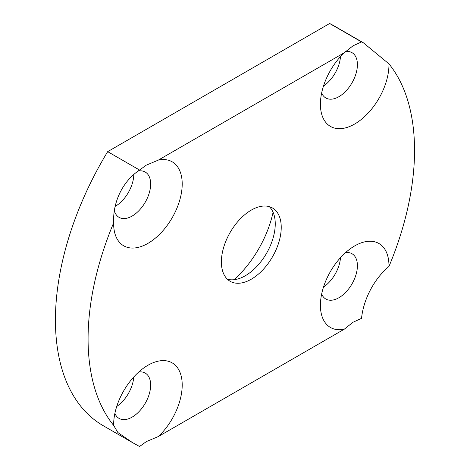 <?xml version="1.0" encoding="UTF-8"?>
<svg xmlns="http://www.w3.org/2000/svg" width="470" height="470" viewBox="0 0 470 470"><rect width="100%" height="100%" fill="white"/><g stroke="black" fill="none" stroke-linecap="round" stroke-linejoin="round"><path stroke-width="0.7" d="M273.088 212.264A80.029 46.201 -60 0 1 234.154 279.697M269.263 206.63A42.324 24.434 -60 0 1 275.25 223.908A42.324 24.434 -60 0 1 245.322 275.743L245.322 275.743A42.324 24.434 -60 0 1 227.368 279.198M251.309 279.198A42.324 24.434 120 0 0 278.957 241.903A42.324 24.434 120 0 0 272.471 207.993A42.324 24.434 120 0 0 251.309 210.09A42.324 24.434 120 0 0 223.661 247.385A42.324 24.434 120 0 0 230.147 281.295A42.324 24.434 120 0 0 251.309 279.198M344.24 329.217L353.058 322.238L361.524 318.355C363.58 298.585 374.661 278.322 388.96 266.472A48.48 27.989 120 0 0 354.691 245.904L354.691 245.904A48.48 27.989 120 0 0 320.411 305.277A48.48 27.989 120 0 0 344.24 329.217L158.378 436.518A48.48 27.989 120 0 0 181.796 379.196A48.48 27.989 120 0 0 147.927 365.272L147.927 365.272A48.48 27.989 120 0 0 113.646 424.645A48.48 27.989 120 0 0 113.658 425.421A230.846 133.28 120 0 1 113.658 222.815A48.48 27.989 120 0 0 113.646 223.597A48.48 27.989 120 0 0 147.927 243.384A48.48 27.989 120 0 0 181.796 190.356A48.48 27.989 120 0 0 158.378 160.07L146.293 165.164L139.572 170.052L107.683 151.645A230.846 133.28 120 0 0 103.241 425.714L132.423 442.564L117.847 432.5L113.658 425.421M321.65 294.02A26.161 15.105 120 0 0 325.828 299.032A26.161 15.105 120 0 0 338.911 297.733A26.161 15.105 120 0 0 356.002 274.68A26.161 15.105 120 0 0 351.989 253.718A26.161 15.105 120 0 0 345.562 252.601M323.489 287.094A26.161 15.105 120 0 0 340.486 257.66M344.24 52.769L353.058 45.79L361.524 41.912L363.269 42.723L388.96 63.867A48.48 27.989 120 0 1 354.691 124.015A48.48 27.989 120 0 1 320.411 104.223A48.48 27.989 120 0 1 344.24 52.769L158.378 160.07M321.65 92.966A26.161 15.105 120 0 0 325.828 97.977A26.161 15.105 120 0 0 338.911 96.685A26.161 15.105 120 0 0 356.002 73.626A26.161 15.105 120 0 0 351.989 52.663A26.161 15.105 120 0 0 345.397 51.571M323.489 86.045A26.161 15.105 120 0 0 340.486 56.606M114.445 211.118A26.161 15.105 120 0 0 119.069 217.351A26.161 15.105 120 0 0 132.146 216.053A26.161 15.105 120 0 0 149.243 193A26.161 15.105 120 0 0 145.23 172.038A26.161 15.105 120 0 0 138.345 170.992M115.244 206.336A26.161 15.105 120 0 0 115.279 206.318A26.161 15.105 120 0 0 133.774 174.77M132.423 442.564L139.572 446.5L146.293 441.612L158.378 436.518M114.886 413.394A26.161 15.105 120 0 0 119.069 418.406A26.161 15.105 120 0 0 132.146 417.107A26.161 15.105 120 0 0 149.243 394.054A26.161 15.105 120 0 0 145.23 373.086A26.161 15.105 120 0 0 138.803 371.97M116.73 406.468A26.161 15.105 120 0 0 133.727 377.034M388.96 266.472A230.846 133.28 120 0 0 414.54 150.4A230.846 133.28 120 0 0 388.96 63.867M363.269 42.723L334.082 25.873A230.846 133.28 120 0 0 329.64 23.5L107.683 151.645M361.524 41.912L329.64 23.5M113.658 222.815C112.718 202.165 122.611 181.22 139.572 170.052"/></g></svg>
